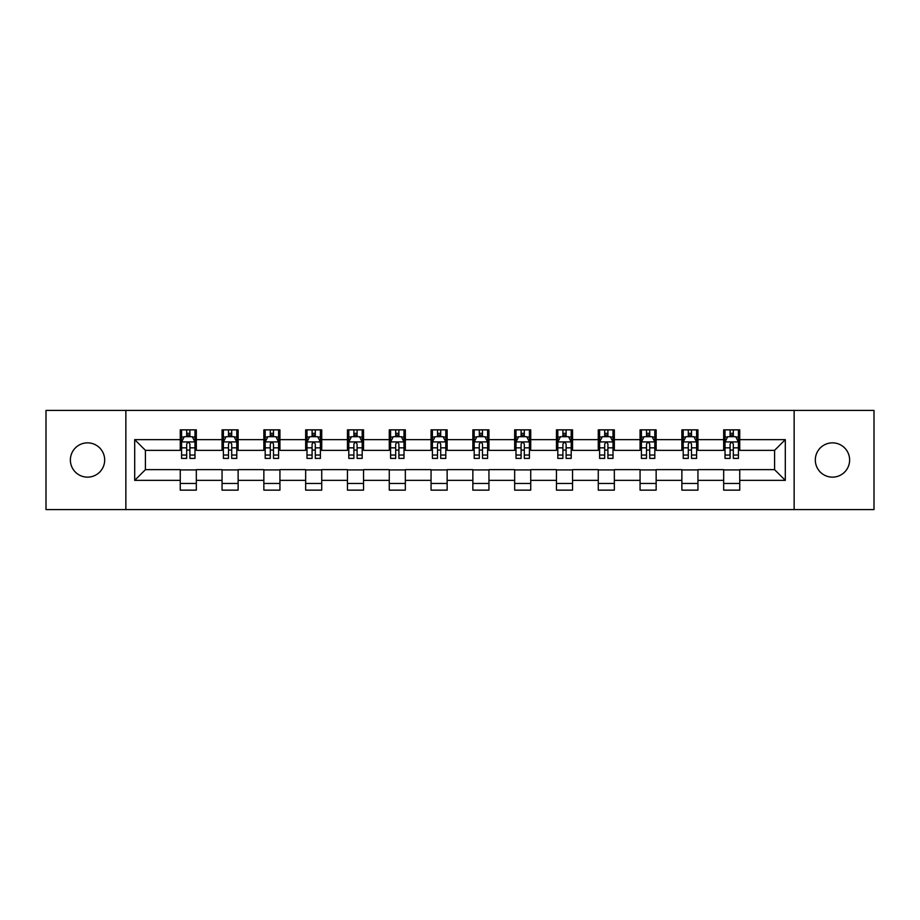<?xml version="1.0" encoding="UTF-8"?>
<svg xmlns="http://www.w3.org/2000/svg" width="920" height="920" viewBox="0 0 920 920"><rect width="100%" height="100%" fill="white"/><g stroke="black" fill="none" stroke-linecap="round" stroke-linejoin="round"><path stroke-width="1.38" d="M832.462 442.853A17.146 17.146 0 0 0 815.315 460A17.146 17.146 0 0 0 832.462 477.147A17.146 17.146 0 0 0 849.62 460A17.146 17.146 0 0 0 832.462 442.853M87.538 442.853A17.146 17.146 0 0 0 70.38 460A17.146 17.146 0 0 0 87.538 477.147A17.146 17.146 0 0 0 104.684 460A17.146 17.146 0 0 0 87.538 442.853M794.144 509.576L874 509.576L874 410.423L794.144 410.423L794.144 509.576L125.856 509.576L125.856 410.423L46 410.423L46 509.576L125.856 509.576M794.144 410.423L125.856 410.423M739.749 439.633L739.749 429.858L723.672 429.858L723.672 439.633L697.946 439.633L697.946 429.858L681.869 429.858L681.869 439.633L656.144 439.633L656.144 429.858L640.067 429.858L640.067 439.633L614.341 439.633L614.341 429.858L598.264 429.858L598.264 439.633L572.539 439.633L572.539 429.858L556.462 429.858L556.462 439.633L530.736 439.633L530.736 429.858L514.659 429.858L514.659 439.633L488.945 439.633L488.945 429.858L472.857 429.858L472.857 439.633L447.143 439.633L447.143 429.858L431.054 429.858L431.054 439.633L405.341 439.633L405.341 429.858L389.263 429.858L389.263 439.633L363.538 439.633L363.538 429.858L347.461 429.858L347.461 439.633L321.735 439.633L321.735 429.858L305.659 429.858L305.659 439.633L279.933 439.633L279.933 429.858L263.856 429.858L263.856 439.633L238.13 439.633L238.13 429.858L222.053 429.858L222.053 439.633L196.328 439.633L196.328 429.858L180.251 429.858L180.251 439.633L134.699 439.633L134.699 480.366L145.417 469.648L180.251 469.648L180.251 490.141L196.328 490.141L196.328 469.648L222.053 469.648L222.053 490.141L238.13 490.141L238.13 469.648L263.856 469.648L263.856 490.141L279.933 490.141L279.933 469.648L305.659 469.648L305.659 490.141L321.735 490.141L321.735 469.648L347.461 469.648L347.461 490.141L363.538 490.141L363.538 469.648L389.263 469.648L389.263 490.141L405.341 490.141L405.341 469.648L431.054 469.648L431.054 490.141L447.143 490.141L447.143 469.648L472.857 469.648L472.857 490.141L488.945 490.141L488.945 469.648L514.659 469.648L514.659 490.141L530.736 490.141L530.736 469.648L556.462 469.648L556.462 490.141L572.539 490.141L572.539 469.648L598.264 469.648L598.264 490.141L614.341 490.141L614.341 469.648L640.067 469.648L640.067 490.141L656.144 490.141L656.144 469.648L681.869 469.648L681.869 490.141L697.946 490.141L697.946 469.648L723.672 469.648L723.672 490.141L739.749 490.141L739.749 469.648L774.582 469.648L774.582 450.351L739.749 450.351L739.749 439.633L785.3 439.633L785.3 480.366L739.749 480.366M723.672 480.366L697.946 480.366M681.869 480.366L656.144 480.366M640.067 480.366L614.341 480.366M598.264 480.366L572.539 480.366M556.462 480.366L530.736 480.366M514.659 480.366L488.945 480.366M472.857 480.366L447.143 480.366M431.054 480.366L405.341 480.366M389.263 480.366L363.538 480.366M347.461 480.366L321.735 480.366M305.659 480.366L279.933 480.366M263.856 480.366L238.13 480.366M222.053 480.366L196.328 480.366M180.251 480.366L134.699 480.366M723.672 439.633L723.672 450.351L697.946 450.351L697.946 439.633M681.869 439.633L681.869 450.351L656.144 450.351L656.144 439.633M640.067 439.633L640.067 450.351L614.341 450.351L614.341 439.633M598.264 439.633L598.264 450.351L572.539 450.351L572.539 439.633M556.462 439.633L556.462 450.351L530.736 450.351L530.736 439.633M514.659 439.633L514.659 450.351L488.945 450.351L488.945 439.633M472.857 439.633L472.857 450.351L447.143 450.351L447.143 439.633M431.054 439.633L431.054 450.351L405.341 450.351L405.341 439.633M389.263 439.633L389.263 450.351L363.538 450.351L363.538 439.633M347.461 439.633L347.461 450.351L321.735 450.351L321.735 439.633M305.659 439.633L305.659 450.351L279.933 450.351L279.933 439.633M263.856 439.633L263.856 450.351L238.13 450.351L238.13 439.633M222.053 439.633L222.053 450.351L196.328 450.351L196.328 439.633M180.251 439.633L180.251 450.351L145.417 450.351L134.699 439.633M145.417 450.351L145.417 469.648M785.3 480.366L774.582 469.648M774.582 450.351L785.3 439.633M180.251 436.551L181.585 436.551M186.679 436.551L189.899 436.551M194.982 436.551L196.328 436.551M180.251 450.087L181.585 450.087M186.679 450.087L189.899 450.087M194.982 450.087L196.328 450.087M180.251 469.913L196.328 469.913M180.251 483.448L196.328 483.448M222.053 469.913L238.13 469.913M222.053 483.448L238.13 483.448M222.053 436.551L223.387 436.551M228.482 436.551L231.702 436.551M236.785 436.551L238.13 436.551M222.053 450.087L223.387 450.087M228.482 450.087L231.702 450.087M236.785 450.087L238.13 450.087M263.856 469.913L279.933 469.913M263.856 483.448L279.933 483.448M263.856 436.551L265.19 436.551M270.284 436.551L273.505 436.551M278.587 436.551L279.933 436.551M263.856 450.087L265.19 450.087M270.284 450.087L273.505 450.087M278.587 450.087L279.933 450.087M305.659 469.913L321.735 469.913M305.659 483.448L321.735 483.448M305.659 436.551L306.992 436.551M312.087 436.551L315.296 436.551M320.39 436.551L321.735 436.551M305.659 450.087L306.992 450.087M312.087 450.087L315.296 450.087M320.39 450.087L321.735 450.087M347.461 469.913L363.538 469.913M347.461 483.448L363.538 483.448M347.461 436.551L348.795 436.551M353.889 436.551L357.098 436.551M362.192 436.551L363.538 436.551M347.461 450.087L348.795 450.087M353.889 450.087L357.098 450.087M362.192 450.087L363.538 450.087M389.263 469.913L405.341 469.913M389.263 483.448L405.341 483.448M389.263 436.551L390.597 436.551M395.692 436.551L398.9 436.551M403.995 436.551L405.341 436.551M389.263 450.087L390.597 450.087M395.692 450.087L398.9 450.087M403.995 450.087L405.341 450.087M431.054 469.913L447.143 469.913M431.054 483.448L447.143 483.448M431.054 436.551L432.4 436.551M437.494 436.551L440.703 436.551M445.797 436.551L447.143 436.551M431.054 450.087L432.4 450.087M437.494 450.087L440.703 450.087M445.797 450.087L447.143 450.087M472.857 469.913L488.945 469.913M472.857 483.448L488.945 483.448M472.857 436.551L474.202 436.551M479.297 436.551L482.505 436.551M487.6 436.551L488.945 436.551M472.857 450.087L474.202 450.087M479.297 450.087L482.505 450.087M487.6 450.087L488.945 450.087M514.659 469.913L530.736 469.913M514.659 483.448L530.736 483.448M514.659 436.551L516.005 436.551M521.099 436.551L524.308 436.551M529.403 436.551L530.736 436.551M514.659 450.087L516.005 450.087M521.099 450.087L524.308 450.087M529.403 450.087L530.736 450.087M556.462 469.913L572.539 469.913M556.462 483.448L572.539 483.448M556.462 436.551L557.808 436.551M562.902 436.551L566.11 436.551M571.205 436.551L572.539 436.551M556.462 450.087L557.808 450.087M562.902 450.087L566.11 450.087M571.205 450.087L572.539 450.087M598.264 469.913L614.341 469.913M598.264 483.448L614.341 483.448M598.264 436.551L599.61 436.551M604.705 436.551L607.913 436.551M613.007 436.551L614.341 436.551M598.264 450.087L599.61 450.087M604.705 450.087L607.913 450.087M613.007 450.087L614.341 450.087M640.067 469.913L656.144 469.913M640.067 483.448L656.144 483.448M640.067 436.551L641.412 436.551M646.495 436.551L649.716 436.551M654.81 436.551L656.144 436.551M640.067 450.087L641.412 450.087M646.495 450.087L649.716 450.087M654.81 450.087L656.144 450.087M681.869 469.913L697.946 469.913M681.869 483.448L697.946 483.448M681.869 436.551L683.215 436.551M688.298 436.551L691.518 436.551M696.612 436.551L697.946 436.551M681.869 450.087L683.215 450.087M688.298 450.087L691.518 450.087M696.612 450.087L697.946 450.087M723.672 469.913L739.749 469.913M723.672 483.448L739.749 483.448M723.672 436.551L725.018 436.551M730.1 436.551L733.32 436.551M738.415 436.551L739.749 436.551M723.672 450.087L725.018 450.087M730.1 450.087L733.32 450.087M738.415 450.087L739.749 450.087M189.899 433.343L186.679 433.343M194.982 455.032L189.899 455.032L189.899 458.39L194.982 458.39L194.982 442.048L192.303 436.69L184.264 436.69L181.585 442.048L181.585 458.39L186.679 458.39L186.679 455.032L181.585 455.032M181.585 442.048L181.585 429.858M194.982 442.048L194.982 429.858M186.679 436.69L186.679 429.858M189.899 429.858L189.899 436.69M189.899 455.032L189.899 444.061C188.83 441.991 187.749 441.991 186.679 444.061L186.679 455.032M231.702 433.343L228.482 433.343M236.785 455.032L231.702 455.032L231.702 458.39L236.785 458.39L236.785 442.048L234.105 436.69L226.067 436.69L223.387 442.048L223.387 458.39L228.482 458.39L228.482 455.032L223.387 455.032M223.387 442.048L223.387 429.858M236.785 442.048L236.785 429.858M228.482 436.69L228.482 429.858M231.702 429.858L231.702 436.69M231.702 455.032L231.702 444.061C230.621 441.991 229.552 441.991 228.482 444.061L228.482 455.032M273.505 433.343L270.284 433.343M278.587 455.032L273.505 455.032L273.505 458.39L278.587 458.39L278.587 442.048L275.908 436.69L267.869 436.69L265.19 442.048L265.19 458.39L270.284 458.39L270.284 455.032L265.19 455.032M265.19 442.048L265.19 429.858M278.587 442.048L278.587 429.858M270.284 436.69L270.284 429.858M273.505 429.858L273.505 436.69M273.505 455.032L273.505 444.061C272.423 441.991 271.354 441.991 270.284 444.061L270.284 455.032M315.296 433.343L312.087 433.343M320.39 455.032L315.296 455.032L315.296 458.39L320.39 458.39L320.39 442.048L317.71 436.69L309.672 436.69L306.992 442.048L306.992 458.39L312.087 458.39L312.087 455.032L306.992 455.032M306.992 442.048L306.992 429.858M320.39 442.048L320.39 429.858M312.087 436.69L312.087 429.858M315.296 429.858L315.296 436.69M315.296 455.032L315.296 444.061C314.226 441.991 313.156 441.991 312.087 444.061L312.087 455.032M357.098 433.343L353.889 433.343M362.192 455.032L357.098 455.032L357.098 458.39L362.192 458.39L362.192 442.048L359.513 436.69L351.474 436.69L348.795 442.048L348.795 458.39L353.889 458.39L353.889 455.032L348.795 455.032M348.795 442.048L348.795 429.858M362.192 442.048L362.192 429.858M353.889 436.69L353.889 429.858M357.098 429.858L357.098 436.69M357.098 455.032L357.098 444.061C356.028 441.991 354.959 441.991 353.889 444.061L353.889 455.032M398.9 433.343L395.692 433.343M403.995 455.032L398.9 455.032L398.9 458.39L403.995 458.39L403.995 442.048L401.315 436.69L393.277 436.69L390.597 442.048L390.597 458.39L395.692 458.39L395.692 455.032L390.597 455.032M390.597 442.048L390.597 429.858M403.995 442.048L403.995 429.858M395.692 436.69L395.692 429.858M398.9 429.858L398.9 436.69M398.9 455.032L398.9 444.061C397.831 441.991 396.761 441.991 395.692 444.061L395.692 455.032M440.703 433.343L437.494 433.343M445.797 455.032L440.703 455.032L440.703 458.39L445.797 458.39L445.797 442.048L443.118 436.69L435.079 436.69L432.4 442.048L432.4 458.39L437.494 458.39L437.494 455.032L432.4 455.032M432.4 442.048L432.4 429.858M445.797 442.048L445.797 429.858M437.494 436.69L437.494 429.858M440.703 429.858L440.703 436.69M440.703 455.032L440.703 444.061C439.633 441.991 438.564 441.991 437.494 444.061L437.494 455.032M482.505 433.343L479.297 433.343M487.6 455.032L482.505 455.032L482.505 458.39L487.6 458.39L487.6 442.048L484.921 436.69L476.882 436.69L474.202 442.048L474.202 458.39L479.297 458.39L479.297 455.032L474.202 455.032M474.202 442.048L474.202 429.858M487.6 442.048L487.6 429.858M479.297 436.69L479.297 429.858M482.505 429.858L482.505 436.69M482.505 455.032L482.505 444.061C481.436 441.991 480.366 441.991 479.297 444.061L479.297 455.032M524.308 433.343L521.099 433.343M529.403 455.032L524.308 455.032L524.308 458.39L529.403 458.39L529.403 442.048L526.723 436.69L518.684 436.69L516.005 442.048L516.005 458.39L521.099 458.39L521.099 455.032L516.005 455.032M516.005 442.048L516.005 429.858M529.403 442.048L529.403 429.858M521.099 436.69L521.099 429.858M524.308 429.858L524.308 436.69M524.308 455.032L524.308 444.061C523.238 441.991 522.169 441.991 521.099 444.061L521.099 455.032M566.11 433.343L562.902 433.343M571.205 455.032L566.11 455.032L566.11 458.39L571.205 458.39L571.205 442.048L568.525 436.69L560.487 436.69L557.808 442.048L557.808 458.39L562.902 458.39L562.902 455.032L557.808 455.032M557.808 442.048L557.808 429.858M571.205 442.048L571.205 429.858M562.902 436.69L562.902 429.858M566.11 429.858L566.11 436.69M566.11 455.032L566.11 444.061C565.041 441.991 563.971 441.991 562.902 444.061L562.902 455.032M607.913 433.343L604.705 433.343M613.007 455.032L607.913 455.032L607.913 458.39L613.007 458.39L613.007 442.048L610.328 436.69L602.289 436.69L599.61 442.048L599.61 458.39L604.705 458.39L604.705 455.032L599.61 455.032M599.61 442.048L599.61 429.858M613.007 442.048L613.007 429.858M604.705 436.69L604.705 429.858M607.913 429.858L607.913 436.69M607.913 455.032L607.913 444.061C606.844 441.991 605.774 441.991 604.705 444.061L604.705 455.032M649.716 433.343L646.495 433.343M654.81 455.032L649.716 455.032L649.716 458.39L654.81 458.39L654.81 442.048L652.13 436.69L644.092 436.69L641.412 442.048L641.412 458.39L646.495 458.39L646.495 455.032L641.412 455.032M641.412 442.048L641.412 429.858M654.81 442.048L654.81 429.858M646.495 436.69L646.495 429.858M649.716 429.858L649.716 436.69M649.716 455.032L649.716 444.061C648.646 441.991 647.577 441.991 646.495 444.061L646.495 455.032M691.518 433.343L688.298 433.343M696.612 455.032L691.518 455.032L691.518 458.39L696.612 458.39L696.612 442.048L693.933 436.69L685.894 436.69L683.215 442.048L683.215 458.39L688.298 458.39L688.298 455.032L683.215 455.032M683.215 442.048L683.215 429.858M696.612 442.048L696.612 429.858M688.298 436.69L688.298 429.858M691.518 429.858L691.518 436.69M691.518 455.032L691.518 444.061C690.448 441.991 689.379 441.991 688.298 444.061L688.298 455.032M733.32 433.343L730.1 433.343M738.415 455.032L733.32 455.032L733.32 458.39L738.415 458.39L738.415 442.048L735.735 436.69L727.697 436.69L725.018 442.048L725.018 458.39L730.1 458.39L730.1 455.032L725.018 455.032M725.018 442.048L725.018 429.858M738.415 442.048L738.415 429.858M730.1 436.69L730.1 429.858M733.32 429.858L733.32 436.69M733.32 455.032L733.32 444.061C732.251 441.991 731.181 441.991 730.1 444.061L730.1 455.032M194.925 441.91L181.654 441.91M181.585 437.011L184.103 437.011M192.464 437.011L194.982 437.011M186.679 447.844L181.585 447.844M194.982 447.844L189.899 447.844M189.899 435.045L186.679 435.045M236.716 441.91L223.456 441.91M223.387 437.011L225.906 437.011M234.266 437.011L236.785 437.011M228.482 447.844L223.387 447.844M236.785 447.844L231.702 447.844M231.702 435.045L228.482 435.045M278.518 441.91L265.259 441.91M265.19 437.011L267.708 437.011M276.069 437.011L278.587 437.011M270.284 447.844L265.19 447.844M278.587 447.844L273.505 447.844M273.505 435.045L270.284 435.045M320.321 441.91L307.061 441.91M306.992 437.011L309.511 437.011M317.872 437.011L320.39 437.011M312.087 447.844L306.992 447.844M320.39 447.844L315.296 447.844M315.296 435.045L312.087 435.045M362.123 441.91L348.864 441.91M348.795 437.011L351.313 437.011M359.674 437.011L362.192 437.011M353.889 447.844L348.795 447.844M362.192 447.844L357.098 447.844M357.098 435.045L353.889 435.045M403.926 441.91L390.666 441.91M390.597 437.011L393.116 437.011M401.476 437.011L403.995 437.011M395.692 447.844L390.597 447.844M403.995 447.844L398.9 447.844M398.9 435.045L395.692 435.045M445.728 441.91L432.469 441.91M432.4 437.011L434.918 437.011M443.279 437.011L445.797 437.011M437.494 447.844L432.4 447.844M445.797 447.844L440.703 447.844M440.703 435.045L437.494 435.045M487.531 441.91L474.272 441.91M474.202 437.011L476.721 437.011M485.081 437.011L487.6 437.011M479.297 447.844L474.202 447.844M487.6 447.844L482.505 447.844M482.505 435.045L479.297 435.045M529.333 441.91L516.074 441.91M516.005 437.011L518.523 437.011M526.884 437.011L529.403 437.011M521.099 447.844L516.005 447.844M529.403 447.844L524.308 447.844M524.308 435.045L521.099 435.045M571.136 441.91L557.876 441.91M557.808 437.011L560.326 437.011M568.686 437.011L571.205 437.011M562.902 447.844L557.808 447.844M571.205 447.844L566.11 447.844M566.11 435.045L562.902 435.045M612.938 441.91L599.679 441.91M599.61 437.011L602.129 437.011M610.489 437.011L613.007 437.011M604.705 447.844L599.61 447.844M613.007 447.844L607.913 447.844M607.913 435.045L604.705 435.045M654.741 441.91L641.481 441.91M641.412 437.011L643.931 437.011M652.292 437.011L654.81 437.011M646.495 447.844L641.412 447.844M654.81 447.844L649.716 447.844M649.716 435.045L646.495 435.045M696.543 441.91L683.284 441.91M683.215 437.011L685.733 437.011M694.094 437.011L696.612 437.011M688.298 447.844L683.215 447.844M696.612 447.844L691.518 447.844M691.518 435.045L688.298 435.045M738.346 441.91L725.075 441.91M725.018 437.011L727.536 437.011M735.896 437.011L738.415 437.011M730.1 447.844L725.018 447.844M738.415 447.844L733.32 447.844M733.32 435.045L730.1 435.045"/></g></svg>
